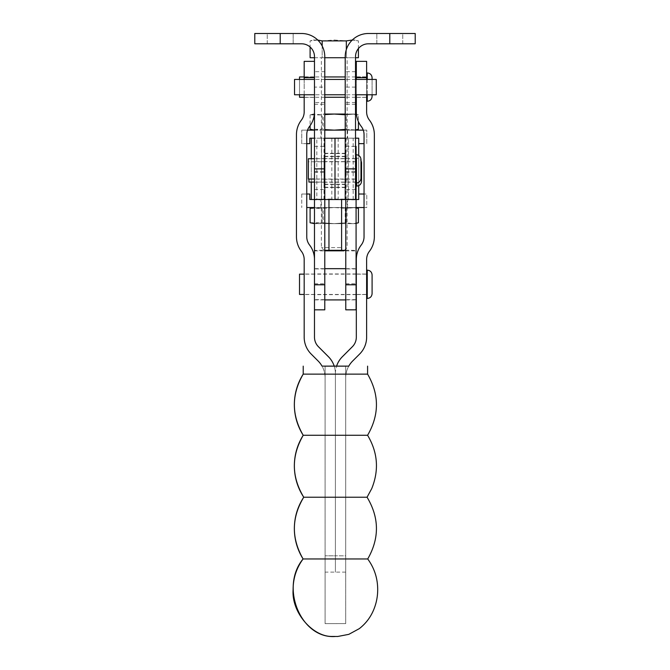 <?xml version="1.0" encoding="UTF-8"?>
<svg xmlns="http://www.w3.org/2000/svg" width="670" height="670" viewBox="0 0 670 670"><rect width="100%" height="100%" fill="white"/><g stroke="black" fill="none" stroke-linecap="round" stroke-linejoin="round"><path stroke-width="0.5" stroke-dasharray="3.35 2.51" d="M345.217 138.229L348.5 138.171L348.5 199.509L335 199.518L335 138.204L335 199.534L311.282 199.509L358.718 199.509L358.718 194.015L358.718 199.501L311.282 199.501L311.282 138.171L321.5 138.171L321.5 199.509L321.5 138.171L324.665 138.204L324.665 199.518M316.835 138.204L324.783 138.188L316.835 138.204L316.835 199.518L324.783 199.518L324.783 138.204M335 168.882L335 153.581L335 168.882M335 171.93L335 156.621L335 171.93M311.282 182.081L311.282 158.731M314.481 199.518L316.835 199.518M324.783 168.882L324.783 309.833M324.783 171.93L324.783 156.621L324.783 171.93M345.217 138.204L355.519 138.204L345.217 138.188L345.217 199.534L345.988 199.518L345.988 138.204M358.718 143.656L358.718 199.476L348.5 199.509L348.5 138.171L358.718 138.171L309.8 138.179L309.8 143.656M356.08 199.518L345.988 199.518M358.718 185.657L358.718 155.457M345.217 168.882L345.217 56.674A23.174 23.174 0 0 1 368.391 33.5L389.789 33.5L389.789 43.718L415.216 43.734L415.216 33.5L389.789 33.5M345.217 171.93L345.217 156.621L345.217 171.93M345.737 171.93L345.737 156.303L345.737 171.93M324.012 171.93L324.012 156.303L324.012 171.93M345.745 168.882L345.745 153.254L345.745 168.882M324.02 168.882L324.02 184.51L324.02 168.882M314.381 114.126L310.101 114.913L322.178 114.913L322.178 129.268L310.101 129.268M310.101 114.913L310.101 125.667M324.783 114.595L334.255 114.042L346.331 114.913L346.331 129.268L334.255 130.131L324.783 129.595M314.481 130.072L322.178 129.277L322.178 114.913L314.481 114.118M345.217 129.419L355.519 129.888M355.519 114.294L352.378 114.051L346.331 114.913L346.331 129.277L352.37 130.139L313.334 130.139M345.217 114.051L355.175 114.042L345.217 114.771M324.783 114.051L352.37 114.042L358.416 114.913L358.416 121.655M356.448 114.386L358.416 114.913L356.457 114.461M358.416 129.268L352.378 130.139L355.175 130.139L323.317 130.139L355.519 130.139L313.326 130.131M314.389 114.042L313.334 114.042L314.389 114.042M323.317 114.042L345.201 114.042L323.317 114.042L323.317 130.139M314.481 130.139L324.783 130.139L314.481 130.139M267.255 43.768L267.255 33.5L267.255 43.768L293.159 43.768L293.159 33.5L293.159 43.768M254.784 43.785L254.784 33.5L280.211 33.5L280.211 43.718L254.784 43.734M301.609 43.801L280.211 43.718M280.211 43.743L267.255 43.734L280.211 43.743M267.255 43.785L293.159 43.785M267.255 33.5L293.159 33.5L267.255 33.5L293.159 33.5L267.255 33.5L267.255 43.734M301.609 43.718A12.872 12.872 -90 0 1 314.481 56.59L314.481 102.527L314.481 71.682L314.481 87.1L324.783 87.1L324.783 79.445L324.783 94.763L324.783 71.682L324.783 102.527L324.783 56.674A23.174 23.174 0 0 0 301.609 33.5L280.211 33.5M324.783 87.1L324.783 199.459M314.481 168.882L314.481 158.623L314.481 168.882M314.481 87.108L314.481 199.836L324.783 199.836M402.745 43.768L402.745 33.5L402.745 43.768L376.841 43.768L376.841 33.5L376.841 43.768M368.391 43.801L389.789 43.718M389.789 43.743L402.745 43.734L389.789 43.743M402.745 43.785L376.841 43.785M402.745 33.5L376.841 33.5L402.745 33.5L376.841 33.5L402.745 33.5L402.745 43.734M368.391 43.718A12.872 12.872 -90 0 0 355.519 56.59L355.519 199.459M355.519 168.882L355.519 179.141L355.519 168.882M348.76 366.155A23.819 23.819 180 0 0 345.703 377.838L345.703 555.824L335.402 555.79L345.703 555.824L345.703 572.113L345.703 377.805A23.819 23.819 -0 0 1 352.68 360.963L359.648 353.995A23.819 23.819 180 0 0 366.624 337.161L366.624 259.499A13.517 13.517 -0 0 1 369.421 251.267A23.819 23.819 180 0 0 374.346 236.761L374.346 134.611M334.221 366.155A23.819 23.819 -0 0 1 335.402 373.567L335.402 572.113L335.402 373.567A23.819 23.819 -0 0 1 336.583 366.155A23.819 23.819 180 0 0 335.402 373.542L335.402 555.79L325.101 555.79L335.402 555.824L335.402 572.113L335.402 373.542A23.819 23.819 180 0 0 334.229 366.155M366.624 79.437L366.624 94.763M356.323 94.763L356.323 79.437M356.323 61.355L356.323 77.653L366.624 77.653L366.624 61.355M356.323 87.1L356.323 76.841L356.323 87.1M356.323 77.653L356.323 111.873A23.819 23.819 180 0 0 361.247 126.379A13.517 13.517 -0 0 1 364.045 134.611L364.045 236.761M356.323 259.499L356.323 337.161M366.624 111.898L366.624 77.653M366.624 87.108L366.624 76.841L366.624 87.108M356.323 284.289L356.323 294.549L356.323 284.289M366.624 284.298L366.624 274.038L366.624 284.298M296.458 134.611L296.458 236.761A23.819 23.819 180 0 0 301.391 251.267A13.517 13.517 -0 0 1 304.18 259.499L304.18 337.161A23.819 23.819 180 0 0 311.156 353.995L318.124 360.963A23.819 23.819 -0 0 1 325.101 377.805L325.101 377.838A23.819 23.819 180 0 0 322.044 366.155M304.18 61.355L304.18 111.898M304.18 77.653L314.481 77.653L314.481 61.355L314.481 111.898L314.481 77.653M306.76 236.786L306.76 134.611A13.517 13.517 -0 0 1 309.557 126.379A23.819 23.819 180 0 0 314.481 111.873L314.481 111.898M314.481 337.161L314.481 259.524M304.18 94.763L304.18 79.437M304.18 87.1L304.18 76.841L304.18 87.1M314.481 284.298L314.481 274.038L314.481 284.298M304.18 284.289L304.18 294.549L304.18 284.289M340.695 247.607L321.382 247.607L340.695 247.607M343.911 250.831L324.783 250.831M340.695 57.721L321.382 57.721L340.695 57.721M322.178 46.004L322.178 57.729L324.783 57.729M345.217 57.729L355.519 57.721M346.331 49.563L346.331 57.729M334.271 40.016L346.331 40.887L355.175 40.024L358.416 40.887L352.378 40.024L358.416 40.887L358.416 48.541M355.175 40.024L352.269 40.024M358.416 57.721L310.101 57.721M346.331 40.887L346.331 57.721M317.798 40.091L310.101 40.887L316.139 40.024L322.178 40.887L322.178 57.721M322.178 40.887L334.246 40.016M317.731 40.024L313.334 40.024L310.101 40.887L310.101 47.001M314.481 57.721L322.178 57.729M313.334 40.024L317.722 40.024M376.272 79.437L376.272 94.763M294.532 94.763L294.532 79.437M372.093 94.763L372.093 79.437L372.093 94.763M366.624 101.229L366.624 72.938L366.624 101.229M366.624 97.234L366.624 76.95L366.624 97.234M299.515 94.763L299.515 79.437M299.515 76.95L299.515 97.259M310.109 208.404L322.178 208.404L322.178 222.758L310.101 222.767M356.08 207.884L352.378 207.541L346.331 208.412L334.255 207.541L322.178 208.412L334.255 207.541L346.331 208.404L346.331 222.758L334.255 223.629L322.178 222.758L334.255 223.638L346.331 222.767L352.37 223.629L356.08 223.294M314.481 223.562L322.178 222.767L322.178 208.412L314.481 207.608M358.416 208.404L352.378 207.541L334.255 207.541L355.175 207.541L346.331 208.404L346.331 222.767L352.37 223.629L313.334 223.629M358.416 222.767L352.378 223.629L355.175 223.629L314.481 223.629M334.255 207.541L313.334 207.541L334.255 207.541M323.317 207.541L345.201 207.541L323.317 207.541L323.317 223.629L345.201 223.629L323.317 223.629M334.255 199.493L347.613 199.493L334.255 199.493M309.8 199.493L309.8 194.015M364.045 207.541L366.766 207.541L366.766 194.024L364.045 194.024L366.766 194.024L366.766 207.541L306.76 207.541M301.751 194.024L301.751 207.541L301.751 194.024L306.76 194.024L301.751 194.024M314.481 207.541L356.08 207.541M334.255 138.188L347.613 138.179L334.255 138.188M334.255 130.139L347.613 130.139L334.255 130.139M358.718 143.648L364.045 143.656M366.766 143.656L366.766 130.139L363.274 130.139L366.766 130.131L366.766 143.648M307.53 130.139L301.751 130.139L307.53 130.131M306.76 143.656L301.751 143.656L301.751 130.139L301.751 143.648L309.8 143.648M366.624 298.418L366.624 270.136L366.624 298.418M366.624 294.423L366.624 274.139L366.624 294.423M299.515 274.139L299.515 294.448M328.962 199.534L324.783 199.333M328.962 199.25L341.599 199.534M345.779 309.833L345.779 199.333L341.599 199.25M345.779 283.996L345.779 299.666L345.779 283.996M345.779 171.729L345.779 182.19L345.779 171.729M324.783 283.996L324.783 299.666L324.783 283.996M324.783 171.729L324.783 182.19L324.783 171.729M356.08 146.387L356.08 250.396L341.599 250.119L341.599 199.049L356.08 199.333M345.779 199.836L356.08 199.836M356.08 183.044L356.08 154.72M314.481 250.396L314.481 199.333L328.962 199.049L328.962 250.119L314.481 250.396L314.481 284.784M356.08 250.396L356.08 309.833M314.481 250.898L324.783 250.898M328.962 250.119L341.599 250.119M345.779 250.898L356.08 250.898M356.08 284.591L356.08 268.93L356.08 284.591M356.08 172.123L356.08 161.671L356.08 172.123M328.962 199.049L341.599 199.049M314.481 199.836L314.481 199.333M314.481 283.996L314.481 299.666L314.481 283.996M314.481 171.729L314.481 182.19L314.481 171.729M325.101 623.628L345.703 623.594L325.101 623.628L325.101 366.122L334.221 366.122L322.019 366.122M348.785 366.122L336.591 366.122L345.703 366.122L345.703 623.628M345.703 366.122L345.703 623.594M325.101 366.122L325.101 623.594M367.587 374.12L303.217 374.12M367.587 435.274L303.217 435.274M367.068 497.224L303.736 497.224M367.721 558.964L303.083 558.964M314.565 285.043L314.565 273.955L314.565 285.043M356.08 283.544L356.08 294.632L356.08 283.544M356.08 283.159L356.08 299.917L356.08 283.159M314.565 283.159L314.565 299.917L314.565 283.159M360.988 159.552L360.988 178.212M355.519 183.044L355.519 154.72L355.519 183.044M355.519 179.032L355.519 158.731L355.519 179.032L314.481 179.032M308.368 158.731L308.368 179.032M361.549 162.617L361.549 181.26M356.08 157.802L356.08 186.093L356.08 157.768L356.725 157.768L356.725 186.093M356.08 161.797L356.08 182.081L356.08 161.797M308.929 179.032L308.929 182.081M331.834 138.204L331.834 199.518M324.012 199.518L324.012 138.204M338.166 138.204L338.166 199.518M353.165 199.518L353.165 138.204M345.335 138.204L345.335 199.518M314.481 104.26L324.783 104.26M314.481 189.518L324.783 189.518M355.519 87.1L345.217 87.1M355.519 104.26L345.217 104.26M355.519 189.518L345.217 189.518M367.26 94.763L367.26 79.437M367.26 72.938L367.26 101.262M367.26 270.136L367.26 298.452M314.481 171.436L324.783 171.436M345.779 171.436L356.08 171.436M314.481 172.416L324.783 172.416M345.779 172.416L356.08 172.416M314.481 283.804L324.783 283.804M345.779 283.804L356.08 283.804M356.164 154.72L356.164 183.044M356.725 183.011L356.725 157.768L360.988 160.331M345.217 156.621L324.783 156.621M345.217 187.232L324.783 187.232M345.217 153.581L324.783 153.581M345.217 184.183L324.783 184.183M324.012 182.265L345.737 182.265M324.012 161.587L345.737 161.587M345.737 156.303L324.012 156.303M345.737 187.55L324.012 187.55M324.02 179.225L345.745 179.225M324.02 158.547L345.745 158.547M345.745 153.254L324.02 153.254M345.745 184.51L324.02 184.51M345.201 114.042L345.201 130.139M313.334 114.042L310.109 114.913M293.159 33.5L293.159 43.734M324.783 71.682L314.481 71.682M324.783 102.527L314.481 102.527M324.783 79.445L314.481 79.445L324.783 79.437M324.783 94.763L314.481 94.763L324.783 94.763M324.783 158.623L314.481 158.623M324.783 179.141L314.481 179.141M376.841 43.734L376.841 33.5M355.519 71.682L345.217 71.682M355.519 102.527L345.217 102.527M355.519 79.445L345.217 79.445L355.519 79.437M355.519 94.763L345.217 94.763L355.519 94.763M355.519 158.623L345.217 158.623M355.519 179.141L345.217 179.141M345.703 572.113L325.101 572.113M356.323 97.359L366.624 97.359M356.323 76.841L366.624 76.841M356.323 294.549L366.624 294.549M356.323 274.038L366.624 274.038M314.481 76.841L304.18 76.841M314.481 97.359L304.18 97.359M314.481 274.038L304.18 274.038M314.481 294.549L304.18 294.549M344.405 250.337L347.127 247.607L347.127 57.721M324.598 250.831L321.382 247.607L321.382 57.721M366.624 76.95L356.323 76.95M355.519 76.95L345.217 76.95M324.783 76.95L304.18 76.95M366.624 97.259L356.323 97.259M355.519 97.259L345.217 97.259M324.783 97.259L304.18 97.259M355.175 207.541L356.08 207.784M355.175 223.629L356.08 223.386M345.201 207.541L345.201 223.629M347.613 207.541L347.613 199.493M320.905 207.541L320.905 199.493M320.905 130.139L320.905 138.179M347.613 130.139L347.613 138.179M366.624 274.139L356.323 274.139M356.08 274.139L304.18 274.139M366.624 294.448L356.323 294.448M356.08 294.448L304.18 294.448M314.481 146.387L324.783 146.387M345.779 146.387L355.519 146.387M356.08 268.93L345.779 268.93M356.08 299.666L345.779 299.666M356.08 161.671L345.779 161.671M356.08 182.19L345.779 182.19M324.783 268.93L314.481 268.93M324.783 299.666L314.481 299.666M324.783 161.671L314.481 161.671M324.783 182.19L314.481 182.19M356.08 273.955L314.565 273.955M356.08 294.632L314.565 294.632M314.565 299.917L324.783 299.917M345.779 299.917L356.08 299.917M314.565 268.67L324.783 268.67M345.779 268.67L356.08 268.67M355.519 158.731L314.481 158.731M356.08 161.772L308.929 161.772M356.08 182.081L314.481 182.081"/><path stroke-width="1" d="M335 138.204L345.217 138.188L335 138.204M311.282 158.731L311.282 138.188L314.481 138.204L309.8 138.188L309.8 143.656L306.76 143.656M345.217 199.534L335 199.534L335 138.229L324.783 138.229L324.783 199.534L335 199.534L335 138.229L345.217 138.229L345.217 199.534L324.783 199.534M314.481 199.518L309.8 199.501L311.282 199.493L311.282 182.081M358.718 155.457L358.718 138.204L355.519 138.188L358.718 138.188L358.718 143.656L364.045 143.656M358.718 185.657L358.718 199.509L356.08 199.518M310.101 125.667L310.101 129.268L314.481 130.072M345.217 114.771L334.255 114.051L324.783 114.595M324.783 129.595L334.255 130.139L345.217 129.419M355.519 129.888L358.416 129.268L358.416 121.655M356.457 114.461L355.519 114.294M324.783 114.051L345.217 114.051M310.109 129.268L314.481 130.139L307.53 130.139L313.326 130.131M324.783 130.139L345.217 130.139L324.783 130.139M314.481 309.833L324.783 309.833L324.783 284.784L314.481 284.784L314.481 56.674A12.872 12.872 -90 0 0 301.609 43.801L280.211 43.801L280.211 33.5L254.784 33.5L254.784 43.785L280.211 43.801M314.481 168.882L324.783 168.882L324.783 56.674A23.174 23.174 0 0 0 301.609 33.5L280.211 33.5M415.216 43.785L389.789 43.801L389.789 33.5L415.216 33.5L415.216 43.785M345.217 199.459L355.519 199.459L355.519 56.674A12.872 12.872 -90 0 1 368.391 43.801L389.789 43.801M355.519 168.882L345.217 168.882L345.217 56.674A23.174 23.174 0 0 1 368.391 33.5L389.789 33.5M366.624 94.763L366.624 111.898A13.517 13.517 180 0 0 369.421 120.131A23.819 23.819 -0 0 1 374.346 134.636L374.346 236.786A23.819 23.819 -0 0 1 369.421 251.292A13.517 13.517 180 0 0 366.624 259.524L366.624 337.186A23.819 23.819 -0 0 1 359.648 354.028L352.68 360.996A23.819 23.819 180 0 0 348.76 366.155M374.346 134.636L374.346 134.611A23.819 23.819 180 0 0 369.421 120.106A13.517 13.517 -0 0 1 366.624 111.873M366.624 77.678L356.323 77.678L356.323 61.355L366.624 61.355L366.624 79.437M356.323 337.161L356.323 337.186A13.517 13.517 -0 0 1 352.361 346.717L342.378 356.7A23.819 23.819 180 0 0 336.575 366.155A23.819 23.819 -0 0 1 342.378 356.733L352.361 346.742A13.517 13.517 180 0 0 356.323 337.186L356.323 259.524A23.819 23.819 -0 0 1 361.247 245.019A13.517 13.517 180 0 0 364.045 236.786L364.045 134.636A13.517 13.517 180 0 0 361.247 126.404A23.819 23.819 -0 0 1 356.323 111.898L356.323 94.763M356.323 79.437L356.323 77.678M364.045 236.761L364.045 236.761A13.517 13.517 -0 0 1 361.247 244.994A23.819 23.819 180 0 0 356.323 259.499L356.323 259.499M322.044 366.155A23.819 23.819 180 0 0 318.124 360.996L311.156 354.028A23.819 23.819 -0 0 1 304.18 337.186L304.18 259.524A13.517 13.517 180 0 0 301.391 251.292A23.819 23.819 -0 0 1 296.458 236.786L296.458 134.636A23.819 23.819 -0 0 1 301.391 120.131A13.517 13.517 180 0 0 304.18 111.898A13.517 13.517 -0 0 1 301.391 120.106A23.819 23.819 180 0 0 296.458 134.611L296.458 134.636M314.481 259.499L314.481 259.499A23.819 23.819 180 0 0 309.557 244.994A13.517 13.517 -0 0 1 306.76 236.761M334.229 366.155A23.819 23.819 180 0 0 328.426 356.7L318.443 346.717A13.517 13.517 -0 0 1 314.481 337.161L314.481 337.186A13.517 13.517 180 0 0 318.443 346.742L328.426 356.733A23.819 23.819 -0 0 1 334.221 366.155M314.481 77.678L304.18 77.678L304.18 61.355L314.481 61.355M314.481 111.898A23.819 23.819 -0 0 1 309.557 126.404A13.517 13.517 180 0 0 306.76 134.636L306.76 236.786A13.517 13.517 180 0 0 309.557 245.019A23.819 23.819 -0 0 1 314.481 259.524L314.481 337.186M304.18 111.898L304.18 94.763M304.18 79.437L304.18 77.678M324.783 250.831L343.911 250.831L344.405 250.337M324.783 57.729L345.217 57.729M352.378 40.024L346.331 40.895L346.331 49.563M346.331 40.895L322.178 40.895L322.178 46.004M355.519 57.721L358.416 57.721L358.416 48.541M310.101 47.001L310.101 57.721L314.481 57.721M322.178 40.895L317.798 40.091M355.519 94.763L376.272 94.763L376.272 79.437L355.519 79.437M314.481 79.437L294.532 79.437L294.532 94.763L314.481 94.763M372.093 96.413L372.093 94.763L372.093 96.413M372.093 79.437L372.093 77.77L372.093 79.437M304.18 97.259L299.515 97.259L299.515 94.763M299.515 79.437L299.515 76.95L304.18 76.95M314.481 207.608L310.101 208.404L313.326 207.541M310.101 208.404L310.101 222.767L314.481 223.562M356.08 223.294L358.416 222.767L358.416 208.404L356.08 207.884M358.408 208.404L356.08 207.784M310.109 222.767L314.481 223.629M309.8 194.024L306.76 194.015L309.8 194.024L309.8 199.501M364.045 194.024L358.718 194.015L364.045 194.024M306.76 207.541L314.481 207.541M356.08 207.541L364.045 207.541M363.274 130.139L355.519 130.139L363.274 130.131M372.093 293.602L372.093 274.96L372.093 293.602M304.18 294.448L299.515 294.448L299.515 274.139L304.18 274.139M324.783 250.396L328.962 250.32L328.962 199.534M341.599 199.534L341.599 250.32L328.962 250.32M341.599 250.32L345.779 250.396M345.779 199.459L345.779 309.833L356.08 309.833L356.08 183.044M324.783 284.784L324.783 199.459L314.481 199.459M356.08 154.72L356.08 146.387L355.519 146.387M345.703 366.155L325.101 366.155M322.019 366.122L348.785 366.122M367.587 366.138L367.587 374.12L335.402 374.145L303.217 374.12L303.217 366.138M367.068 497.224L303.736 497.224C291.425 476.68 291.257 456.027 303.217 435.274L303.217 435.274C297.363 425.927 294.398 415.735 294.339 404.697C294.398 393.667 297.363 383.475 303.217 374.12C291.425 394.504 291.425 414.889 303.217 435.274L367.587 435.274C377.788 452.359 379.178 470.139 371.741 488.597L367.068 497.224C379.329 517.676 379.547 538.253 367.721 558.964L367.721 558.964C374.396 568.143 377.721 578.419 377.696 589.793C377.671 596.736 376.322 603.402 373.667 609.809C370.527 617.363 365.728 623.644 359.279 628.661L348.81 634.348L337.781 636.475L332.278 636.441C313.158 637.044 291.316 612.866 293.108 589.567C293.125 578.277 296.45 568.076 303.083 558.964L367.721 558.964M303.736 497.224C291.475 517.676 291.257 538.253 303.083 558.964L303.083 558.964C297.312 549.668 294.398 539.551 294.339 528.605C294.406 517.232 297.539 506.771 303.736 497.224C297.539 487.685 294.406 477.224 294.339 465.851C294.398 454.813 297.363 444.62 303.217 435.274M335.402 636.483L334.456 636.5L335.402 636.483C301.115 639.239 279.524 587.448 303.083 558.964M355.519 183.044L356.164 183.044C359.095 182.759 360.703 181.151 360.988 178.212L360.988 159.552C360.703 156.613 359.095 155.005 356.164 154.72L355.519 154.72M314.481 179.032L308.368 179.032L308.368 158.731L314.481 158.731M356.725 183.011L356.725 186.093C359.656 185.799 361.264 184.191 361.549 181.26L361.549 162.592L360.988 160.331M314.481 182.081L308.929 182.081L308.929 179.032M372.093 96.438C371.808 99.369 370.2 100.977 367.26 101.262L367.26 94.763M367.26 79.437L367.26 72.938C370.2 73.231 371.808 74.839 372.093 77.77M372.093 293.628C371.808 296.559 370.2 298.167 367.26 298.452L367.26 270.136C370.2 270.42 371.808 272.028 372.093 274.96M345.779 284.784L356.08 284.784M356.164 183.044L356.164 154.72M355.519 114.135L356.448 114.386M355.519 130.047L358.408 129.268M324.783 94.763L345.217 94.763M324.783 79.437L345.217 79.437M367.26 72.938L366.624 72.938M367.26 101.262L366.624 101.262M356.323 76.95L355.519 76.95M345.217 76.95L324.783 76.95M356.323 97.259L355.519 97.259M345.217 97.259L324.783 97.259M356.08 223.386L358.408 222.767M367.26 270.136L366.624 270.136M367.26 298.452L366.624 298.452M367.587 374.12C379.387 394.504 379.387 414.889 367.587 435.274M324.783 299.917L345.779 299.917M324.783 268.67L345.779 268.67M356.725 186.093L356.08 186.093"/></g></svg>
